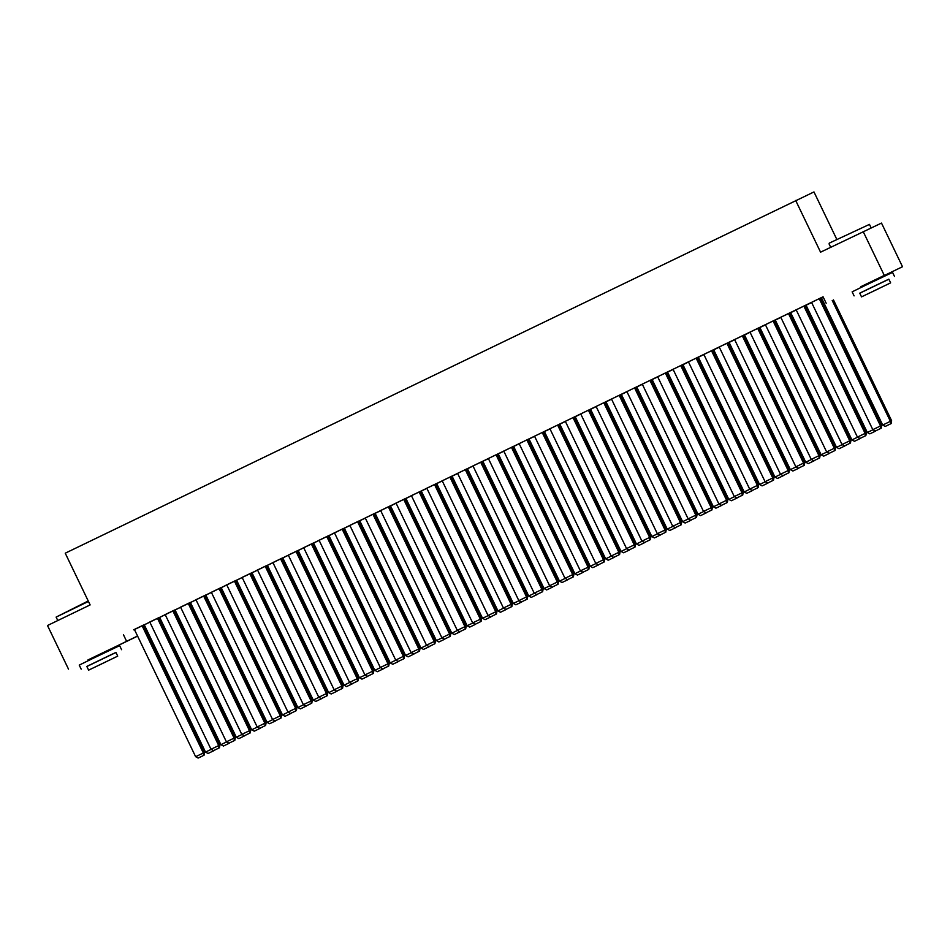 <?xml version="1.0" encoding="UTF-8"?>
<svg xmlns="http://www.w3.org/2000/svg" width="950" height="950" viewBox="0 0 950 950"><rect width="100%" height="100%" fill="white"/><g stroke="black" fill="none" stroke-linecap="round" stroke-linejoin="round"><path stroke-width="1.43" d="M88.065 659.894L110.058 649.313M860.973 286.627L882.966 276.046M143.414 625.349L144.317 624.91M158.804 617.916L159.707 617.476M174.194 610.482L175.097 610.043M189.584 603.048L190.487 602.609M204.974 595.614L205.877 595.175M220.364 588.181L221.267 587.741M235.754 580.747L236.657 580.319M251.144 573.313L252.047 572.886M266.534 565.879L267.437 565.452M281.924 558.446L282.827 558.018M297.314 551.012L298.217 550.584M312.704 543.59L313.607 543.151M328.106 536.156L328.997 535.717M343.496 528.722L344.387 528.283M358.886 521.289L359.777 520.849M374.276 513.855L375.167 513.416M389.666 506.421L390.557 505.982M405.056 498.988L405.947 498.56M420.446 491.554L421.349 491.126M435.836 484.12L436.739 483.692M451.226 476.686L452.129 476.259M466.616 469.264L467.519 468.825M482.006 461.831L482.909 461.391M497.396 454.397L498.299 453.957M512.786 446.963L513.689 446.524M528.176 439.529L529.079 439.09M543.566 432.096L544.469 431.656M558.956 424.662L559.859 424.234M574.346 417.228L575.249 416.801M589.736 409.794L590.639 409.367M605.126 402.361L606.029 401.933M620.516 394.927L621.419 394.499M635.906 387.505L636.809 387.066M651.296 380.071L652.199 379.632M666.686 372.637L667.589 372.198M682.076 365.204L682.979 364.764M697.466 357.77L698.369 357.331M712.868 350.336L713.759 349.897M728.258 342.902L729.149 342.475M743.648 335.469L744.539 335.041M759.038 328.035L759.929 327.608M774.428 320.601L775.319 320.174M789.818 313.179L790.709 312.74M805.208 305.746L806.099 305.306M820.598 298.312L821.501 297.873M137.607 636.12L110.093 649.408M88.124 660.012L137.548 636.013M836.819 239.412L813.972 191.936L65.241 553.197L90.131 604.924L47.5 625.516L68.507 669.156M795.672 200.45L820.562 252.178L881.493 223.072L902.5 266.724L883.001 276.141M861.033 286.746L902.5 266.724M159.671 617.417L165.241 614.721M158.709 617.714L149.007 622.381L149.779 622.012L211.019 749.265L219.961 744.966L158.709 617.702M257.367 727.059L251.691 729.802L190.451 602.538L189.679 602.918L196.021 599.854M189.026 603.048L179.787 607.513L180.571 607.157L241.799 734.398L250.741 730.099L189.489 602.834L190.261 602.478L189.026 603.048M288.147 712.191L282.483 714.934L221.231 587.682L220.459 588.05L226.801 584.986M219.034 588.561L280.286 715.813L281.521 715.243L220.269 587.979L221.041 587.611L211.351 592.289M252.023 572.826L257.581 570.119M251.049 573.123L241.348 577.778L242.131 577.422L303.371 704.663L312.301 700.376L251.049 573.111M349.707 682.456L344.043 685.199L282.791 557.947L282.031 558.315L288.361 555.251M280.594 558.826L341.846 686.078L343.081 685.508L281.829 558.244L282.601 557.888L272.911 562.554M380.487 667.601L374.822 670.332L313.571 543.079L312.811 543.447L319.141 540.396M312.146 543.59L302.919 548.055L303.691 547.687L364.931 674.939L373.861 670.641L312.609 543.376L313.381 543.02L312.146 543.59M411.267 652.733L405.603 655.464L344.351 528.212L343.591 528.592L349.921 525.528M343.401 528.521L333.699 533.188L334.471 532.831L395.711 660.072L404.641 655.773L343.389 528.509M442.059 637.866L436.383 640.609L375.143 513.344L374.371 513.724L380.701 510.661M372.946 514.235L434.186 641.488L435.421 640.918L374.169 513.641L374.941 513.285L365.251 517.964M472.839 622.998L467.162 625.741L405.923 498.489L405.151 498.857L411.492 495.793M404.486 498.999L395.259 503.452L396.031 503.096L457.271 630.337L466.201 626.05L404.949 498.786L405.733 498.418L404.486 498.999M503.619 608.131L497.942 610.874L436.703 483.621L435.931 483.989L442.272 480.926M435.278 484.132L426.039 488.585L426.811 488.229L488.051 615.469L496.981 611.182L435.729 483.918L436.513 483.562L435.278 484.132M534.399 593.275L528.722 596.006L467.483 468.754L466.711 469.122L473.053 466.07M466.058 469.264L456.819 473.729L457.591 473.361L518.831 600.614L527.761 596.315L466.509 469.051L467.293 468.694L466.058 469.264M498.263 453.898L503.832 451.202M497.301 454.195L487.599 458.862L488.371 458.506L549.611 585.746L558.541 581.447L497.301 454.183M595.959 563.54L590.283 566.283L529.043 439.019L528.271 439.399L534.612 436.335M527.618 439.541L518.379 443.994L519.151 443.638L580.391 570.879L589.321 566.592L528.081 439.316L528.853 438.959L527.618 439.541M626.739 548.673L621.062 551.416L559.823 424.163L559.051 424.531L565.393 421.468M558.398 424.674L549.159 429.127L549.931 428.771L611.171 556.011L620.113 551.724L558.861 424.46L559.633 424.092L558.398 424.674M590.615 409.308L596.173 406.6M589.641 409.604L580.723 413.903M621.395 394.44L626.953 391.744M619.186 395.307L680.438 522.571L681.672 521.989L620.421 394.725L621.193 394.369L611.503 399.036M719.079 504.082L713.414 506.813L652.163 379.561L651.391 379.929L657.732 376.877M650.738 380.071L641.499 384.536L642.283 384.168L703.523 511.421L712.453 507.122L651.201 379.858L651.973 379.501L650.738 380.071M749.859 489.214L744.194 491.957L682.943 364.693L682.183 365.073L688.512 362.009M681.518 365.204L672.291 369.669L673.063 369.312L734.303 496.553L743.232 492.266L681.981 364.99L682.753 364.634L681.518 365.204M780.639 474.347L774.974 477.09L713.723 349.838L712.963 350.206L719.293 347.142M712.773 350.146L703.843 354.445M811.419 459.479L805.754 462.223L744.503 334.97L743.743 335.338L750.072 332.274M742.318 335.849L803.557 463.101L804.793 462.531L743.541 335.267L744.313 334.899L734.623 339.577M842.211 444.612L836.534 447.355L775.295 320.103L774.523 320.471L780.852 317.419M773.858 320.613L764.631 325.078L765.403 324.71L826.643 451.951L835.572 447.664L774.321 320.399L775.105 320.043L773.858 320.613M872.991 429.756L867.314 432.488L806.075 305.235L805.303 305.603L811.644 302.551M804.638 305.746L795.411 310.211L796.183 309.843L857.422 437.095L866.352 432.796L805.101 305.532L805.885 305.176L804.638 305.746M826.179 303.252L823.068 296.792L134.437 629.553M820.028 298.312L810.801 302.777L811.573 302.421L872.812 429.661L881.742 425.363L820.491 298.098L821.275 297.742L820.028 298.312M832.212 300.449L890.399 421.337L882.704 425.054L821.465 297.801L820.693 298.181L823.163 296.982M789.723 312.978L780.793 317.276M857.601 437.19L851.924 439.921L790.685 312.669L789.913 313.037L796.242 309.985M758.943 327.845L749.241 332.5L750.013 332.144L811.252 459.384L820.182 455.098L758.931 327.833M759.905 327.548L765.462 324.841M727.688 342.914L718.461 347.367L719.233 347.011L780.472 474.252L789.403 469.965L728.151 342.701L728.923 342.332L727.688 342.914M796.029 466.913L790.364 469.656L729.113 342.404L728.353 342.772L734.682 339.708M696.908 357.782L687.681 362.235L688.453 361.879L749.693 489.119L758.623 484.832L697.371 357.556L698.143 357.2L696.908 357.782M698.345 357.271L703.903 354.576M666.591 372.436L657.673 376.746M667.565 372.139L673.123 369.443M635.348 387.505L626.109 391.97L626.893 391.602L688.133 518.854L697.062 514.556L635.811 387.291L636.583 386.935L635.348 387.505M703.689 511.516L698.024 514.247L636.773 386.994L636.001 387.363L642.342 384.311M604.568 402.372L595.329 406.838L596.113 406.469L657.341 533.71L666.283 529.423L605.031 402.159L605.803 401.803L604.568 402.372M672.909 526.371L667.232 529.114L605.993 401.862L605.221 402.23L611.562 399.166M573.788 417.24L564.549 421.693L565.333 421.337L626.561 548.577L635.502 544.291L574.251 417.026L575.023 416.658L573.788 417.24M642.129 541.239L636.453 543.982L575.213 416.729L574.441 417.098L580.783 414.034M542.236 432.476L603.476 559.728L604.711 559.158L543.471 431.894L544.243 431.526L534.541 436.204M611.349 556.106L605.673 558.849L544.433 431.597L543.661 431.965L550.003 428.901M512.228 446.963L502.989 451.428L503.761 451.072L565.001 578.312L573.931 574.014L512.691 446.749L513.463 446.393L512.228 446.963M580.569 570.974L574.893 573.717L513.653 446.452L512.881 446.832L519.222 443.769M481.448 461.831L472.209 466.296L472.981 465.928L534.221 593.18L543.151 588.881L481.911 461.617L482.683 461.261L481.448 461.831M549.789 585.841L544.112 588.572L482.873 461.32L482.101 461.688L488.442 458.636M449.896 477.066L511.136 604.331L512.371 603.749L451.119 476.484L451.903 476.128L442.201 480.795M519.009 600.697L513.332 603.44L452.093 476.188L451.321 476.556L457.662 473.504M420.351 491.364L410.649 496.019L411.421 495.662L472.661 622.903L481.591 618.616L420.339 491.352M421.313 491.067L426.883 488.359M389.096 506.433L379.869 510.886L380.641 510.53L441.881 637.771L450.811 633.484L389.559 506.219L390.343 505.851L389.096 506.433M457.449 630.432L451.772 633.175L390.533 505.923L389.761 506.291L396.091 503.227M358.316 521.289L349.089 525.754L349.861 525.398L411.101 652.638L420.031 648.351L358.779 521.075L359.551 520.719L358.316 521.289M426.669 645.299L420.992 648.043L359.753 520.778L358.981 521.158L365.311 518.094M328.011 535.954L318.309 540.621L319.081 540.253L380.321 667.506L389.251 663.207L327.999 535.942M328.973 535.658L334.531 532.962M295.984 551.392L357.236 678.656L358.471 678.074L297.219 550.81L297.991 550.454L288.301 555.121M365.097 675.023L359.433 677.766L298.181 550.513L297.421 550.881L303.751 547.829M265.976 565.891L256.738 570.344L257.521 569.988L318.761 697.229L327.691 692.942L266.439 565.678L267.211 565.309L265.976 565.891M334.317 689.89L328.652 692.633L267.401 565.381L266.629 565.749L272.971 562.685M235.196 580.759L225.958 585.212L226.741 584.856L287.981 712.096L296.911 707.809L235.659 580.545L236.431 580.177L235.196 580.759M303.537 704.758L297.873 707.501L236.621 580.248L235.849 580.616L242.191 577.553M203.644 595.994L264.884 723.247L266.131 722.677L204.879 595.401L205.651 595.044L195.961 599.723M272.757 719.625L267.081 722.368L205.841 595.104L205.069 595.484L211.411 592.42M173.636 610.482L164.398 614.947L165.181 614.591L226.409 741.831L235.351 737.533L174.099 610.268L174.871 609.912L173.636 610.482M175.073 609.983L180.631 607.288M142.856 625.349L133.618 629.814L134.389 629.446L195.629 756.699L204.559 752.4L143.319 625.136L144.091 624.779L142.856 625.349M211.197 749.36L205.521 752.091L144.281 624.839L143.509 625.207L149.851 622.155M863.194 231.586L884.201 275.227M123.417 634.671L126.528 641.143M819.268 298.692L880.508 425.944L880.733 428.426L875.354 431.027L880.733 428.426M881.742 425.363L881.232 428.201M875.354 431.027L872.812 429.661M890.625 423.831L885.246 426.431L891.124 423.593L890.399 421.337L891.634 420.767L833.447 299.868M882.704 425.054L885.246 426.431M891.124 423.593L891.634 420.767M803.878 306.126L865.117 433.378L865.343 435.86L859.964 438.461L865.343 435.86M866.352 432.796L865.842 435.634M859.964 438.461L857.422 437.095M788.488 313.548L849.727 440.812L850.962 440.23L789.711 312.966M780.793 317.264L842.033 444.529L849.727 440.812L849.953 443.294L844.574 445.894L849.953 443.294M850.962 440.23L850.452 443.068M844.574 445.894L842.033 444.529M870.342 433.628L875.734 431.027L870.342 433.628M867.314 432.488L869.856 433.865M854.953 441.061L860.344 438.461L854.953 441.061M851.924 439.921L854.466 441.299M829.279 243.117L869.452 224.378L829.279 243.117M888.867 279.217L859.774 293.217M894.496 276.438L892.549 272.389L866.163 284.988L852.138 291.84L854.086 295.889M861.531 296.875L859.738 293.158L869.844 288.23L888.844 279.158L890.625 282.874L861.531 296.875L890.625 282.874M878.952 288.539L866.709 294.393L878.952 288.539M88.457 601.445L56.121 617.096L88.231 600.97M56.121 617.096L57.784 620.552M115.959 652.484L86.866 666.484M121.588 649.705L119.641 645.656L93.254 658.255L79.23 665.107L81.177 669.144M88.623 670.142L86.83 666.425L109.939 655.239L115.936 652.424L117.717 656.141L88.623 670.142L117.717 656.141M106.044 661.806L93.801 667.66L106.044 661.806M773.098 320.981L834.337 448.234L834.563 450.728L829.184 453.328L834.563 450.728M835.572 447.664L835.062 450.502M829.184 453.328L826.643 451.951M757.708 328.415L818.947 455.668L819.173 458.161L813.782 460.762L819.173 458.161M820.182 455.098L819.672 457.924M813.782 460.762L811.252 459.384M839.562 448.495L844.954 445.894L839.562 448.495M836.534 447.355L839.076 448.733M826.821 452.046L821.144 454.789L759.905 327.536M824.172 455.929L829.564 453.328L824.172 455.929M821.144 454.789L823.674 456.166M734.611 339.566L795.863 466.818L803.557 463.101L803.783 465.595L798.392 468.196L803.783 465.595M804.793 462.531L804.282 465.358M798.392 468.196L795.863 466.818M808.783 463.363L814.174 460.762L808.783 463.363M805.754 462.223L808.284 463.588M726.916 343.282L788.168 470.535L788.393 473.029L783.002 475.629L788.393 473.029M789.403 469.965L788.892 472.791M783.002 475.629L780.472 474.252M793.393 470.796L798.784 468.196L793.393 470.796M790.364 469.656L792.894 471.022M711.526 350.716L772.778 477.969L774.012 477.399L712.761 350.134M703.831 354.433L765.082 481.686L772.778 477.969L773.003 480.463L767.612 483.063L773.003 480.463M774.012 477.399L773.502 480.225M767.612 483.063L765.082 481.686M696.136 358.15L757.387 485.402L757.613 487.884L752.222 490.485L757.613 487.884M758.623 484.832L758.112 487.659M752.222 490.485L749.693 489.119M680.746 365.584L741.998 492.836L742.223 495.318L736.832 497.919L742.223 495.318M743.232 492.266L742.722 495.093M736.832 497.919L734.303 496.553M665.356 373.017L726.607 500.27L727.842 499.688L666.591 372.424M657.661 376.734L718.913 503.987L726.607 500.27L726.833 502.752L721.442 505.353L726.833 502.752M727.842 499.688L727.332 502.526M721.442 505.353L718.913 503.987M649.966 380.451L711.217 507.704L711.443 510.186L706.052 512.786L711.443 510.186M712.453 507.122L711.93 509.96M706.052 512.786L703.523 511.421M634.576 387.873L695.828 515.138L696.053 517.619L690.662 520.22L696.053 517.619M697.062 514.556L696.54 517.394M690.662 520.22L688.133 518.854M611.491 399.024L672.742 526.288L680.438 522.571L680.663 525.053L675.272 527.654L680.663 525.053M681.672 521.989L681.15 524.827M675.272 527.654L672.742 526.288M603.796 402.741L665.047 529.993L665.273 532.487L659.882 535.087L665.273 532.487M666.283 529.423L665.76 532.249M659.882 535.087L657.341 533.71M588.406 410.174L649.646 537.427L650.893 536.857L589.641 409.593M580.711 413.891L641.951 541.144L649.646 537.427L649.883 539.921L644.492 542.521L649.883 539.921M650.893 536.857L650.37 539.683M644.492 542.521L641.951 541.144M778.002 478.23L783.394 475.629L778.002 478.23M774.974 477.09L777.504 478.456M765.249 481.781L759.584 484.524L698.333 357.259M762.613 485.664L768.004 483.063L762.613 485.664M759.584 484.524L762.114 485.889M747.222 493.098L752.614 490.497L747.222 493.098M744.194 491.957L746.724 493.323M734.469 496.648L728.804 499.379L667.553 372.127M731.832 500.531L737.224 497.931L731.832 500.531M728.804 499.379L731.334 500.757M716.443 507.953L721.822 505.353L716.443 507.953M713.414 506.813L715.944 508.191M701.053 515.387L706.432 512.786L701.053 515.387M698.024 514.247L700.554 515.624M688.299 518.938L682.634 521.681L621.383 394.428M685.663 522.821L691.042 520.22L685.663 522.821M682.634 521.681L685.164 523.058M670.273 530.254L675.652 527.654L670.273 530.254M667.232 529.114L669.774 530.492M657.519 533.805L651.842 536.548L590.603 409.296M654.883 537.688L660.262 535.087L654.883 537.688M651.842 536.548L654.384 537.914M573.016 417.608L634.256 544.861L634.493 547.354L629.102 549.955L634.493 547.354M635.502 544.291L634.98 547.117M629.102 549.955L626.561 548.577M639.492 545.122L644.872 542.521L639.492 545.122M636.453 543.982L638.994 545.347M557.626 425.042L618.866 552.294L619.103 554.788L613.712 557.389L619.103 554.788M620.113 551.724L619.59 554.551M613.712 557.389L611.171 556.011M624.102 552.556L629.482 549.955L624.102 552.556M621.062 551.416L623.604 552.781M534.541 436.192L595.781 563.445L603.476 559.728L603.713 562.21L598.322 564.822L603.713 562.21M604.711 559.158L604.2 561.984M598.322 564.822L595.781 563.445M608.712 559.989L614.092 557.389L608.712 559.989M605.673 558.849L608.214 560.215M526.846 439.909L588.086 567.162L588.323 569.644L582.932 572.244L588.323 569.644M589.321 566.592L588.81 569.418M582.932 572.244L580.391 570.879M593.322 567.423L598.702 564.822L593.322 567.423M590.283 566.283L592.824 567.649M511.456 447.343L572.696 574.596L572.921 577.077L567.542 579.678L572.921 577.077M573.931 574.014L573.42 576.852M567.542 579.678L565.001 578.312M577.933 574.857L583.312 572.256L577.933 574.857M574.893 573.717L577.434 575.082M496.066 454.777L557.306 582.029L557.531 584.511L552.152 587.112L557.531 584.511M558.541 581.447L558.03 584.286M552.152 587.112L549.611 585.746M565.179 578.408L559.503 581.139L498.263 453.886M562.531 582.291L567.922 579.678L562.531 582.291M559.503 581.139L562.044 582.516M480.676 462.211L541.916 589.463L542.141 591.945L536.762 594.546L542.141 591.945M543.151 588.881L542.64 591.719M536.762 594.546L534.221 593.18M547.141 589.712L552.532 587.112L547.141 589.712M544.112 588.572L546.654 589.95M465.286 469.633L526.526 596.897L526.751 599.379L521.372 601.979L526.751 599.379M527.761 596.315L527.25 599.153M521.372 601.979L518.831 600.614M531.751 597.146L537.142 594.546L531.751 597.146M528.722 596.006L531.264 597.384M442.201 480.783L503.441 608.036L511.136 604.331L511.361 606.812L505.982 609.413L511.361 606.812M512.371 603.749L511.86 606.587M505.982 609.413L503.441 608.036M516.361 604.58L521.752 601.979L516.361 604.58M513.332 603.44L515.874 604.817M434.506 484.5L495.746 611.752L495.971 614.246L490.592 616.847L495.971 614.246M496.981 611.182L496.47 614.009M490.592 616.847L488.051 615.469M500.971 612.014L506.362 609.413L500.971 612.014M497.942 610.874L500.484 612.251M419.116 491.934L480.356 619.186L480.581 621.68L475.202 624.281L480.581 621.68M481.591 618.616L481.08 621.443M475.202 624.281L472.661 622.903M488.229 615.564L482.553 618.307L421.313 491.055M485.581 619.447L490.972 616.847L485.581 619.447M482.553 618.307L485.094 619.673M403.726 499.367L464.966 626.62L465.191 629.114L459.812 631.714L465.191 629.114M466.201 626.05L465.69 628.876M459.812 631.714L457.271 630.337M470.191 626.881L475.582 624.281L470.191 626.881M467.162 625.741L469.704 627.107M388.336 506.801L449.576 634.054L449.801 636.547L444.422 639.148L449.801 636.547M450.811 633.484L450.3 636.31M444.422 639.148L441.881 637.771M454.801 634.315L460.192 631.714L454.801 634.315M451.772 633.175L454.314 634.541M365.251 517.952L426.491 645.204L434.186 641.488L434.411 643.969L429.032 646.57L434.411 643.969M435.421 640.918L434.91 643.744M429.032 646.57L426.491 645.204M439.411 641.749L444.802 639.148L439.411 641.749M436.383 640.609L438.924 641.974M357.556 521.669L418.796 648.921L419.021 651.403L413.63 654.004L419.021 651.403M420.031 648.351L419.52 651.178M413.63 654.004L411.101 652.638M424.021 649.182L429.412 646.582L424.021 649.182M420.992 648.043L423.522 649.408M342.154 529.102L403.406 656.355L403.631 658.837L398.24 661.438L403.631 658.837M404.641 655.773L404.13 658.611M398.24 661.438L395.711 660.072M408.631 656.616L414.022 654.016L408.631 656.616M405.603 655.464L408.132 656.842M326.764 536.536L388.016 663.789L388.241 666.271L382.85 668.871L388.241 666.271M389.251 663.207L388.74 666.045M382.85 668.871L380.321 667.506M395.877 660.167L390.213 662.898L328.961 535.646M393.241 664.038L398.632 661.438L393.241 664.038M390.213 662.898L392.742 664.276M311.374 543.958L372.626 671.222L372.851 673.704L367.46 676.305L372.851 673.704M373.861 670.641L373.35 673.479M367.46 676.305L364.931 674.939M377.851 671.472L383.242 668.871L377.851 671.472M374.822 670.332L377.352 671.709M288.289 555.109L349.541 682.373L357.236 678.656L357.461 681.138L352.07 683.739L357.461 681.138M358.471 678.074L357.96 680.913M352.07 683.739L349.541 682.373M362.461 678.906L367.852 676.305L362.461 678.906M359.433 677.766L361.962 679.143M272.899 562.543L334.151 689.795L341.846 686.078L342.071 688.572L336.68 691.172L342.071 688.572M343.081 685.508L342.57 688.334M336.68 691.172L334.151 689.795M347.071 686.339L352.462 683.739L347.071 686.339M344.043 685.199L346.572 686.577M265.204 566.259L326.456 693.512L326.681 696.006L321.29 698.606L326.681 696.006M327.691 692.942L327.18 695.768M321.29 698.606L318.761 697.229M331.681 693.773L337.06 691.172L331.681 693.773M328.652 692.633L331.182 693.999M249.814 573.693L311.066 700.946L311.291 703.439L305.9 706.04L311.291 703.439M312.301 700.376L311.778 703.202M305.9 706.04L303.371 704.663M318.927 697.324L313.262 700.067L252.011 572.814M316.291 701.207L321.67 698.606L316.291 701.207M313.262 700.067L315.792 701.432M234.424 581.127L295.676 708.379L295.901 710.873L290.51 713.474L295.901 710.873M296.911 707.809L296.388 710.636M290.51 713.474L287.981 712.096M300.901 708.641L306.28 706.04L300.901 708.641M297.873 707.501L300.402 708.866M211.339 592.278L272.591 719.53L280.286 715.813L280.511 718.295L275.12 720.908L280.511 718.295M281.521 715.243L280.998 718.069M275.12 720.908L272.591 719.53M285.511 716.074L290.89 713.474L285.511 716.074M282.483 714.934L285.012 716.3M195.949 599.711L257.189 726.964L264.884 723.247L265.121 725.729L259.73 728.329L265.121 725.729M266.131 722.677L265.608 725.503M259.73 728.329L257.189 726.964M270.121 723.508L275.5 720.908L270.121 723.508M267.081 722.368L269.622 723.734M188.254 603.428L249.494 730.681L249.731 733.163L244.34 735.763L249.731 733.163M250.741 730.099L250.218 732.937M244.34 735.763L241.799 734.398M254.731 730.942L260.11 728.341L254.731 730.942M251.691 729.802L254.232 731.168M172.864 610.862L234.104 738.114L234.341 740.596L228.95 743.197L234.341 740.596M235.351 737.533L234.828 740.371M228.95 743.197L226.409 741.831M241.977 734.492L236.301 737.224L175.061 609.971M239.341 738.376L244.72 735.763L239.341 738.376M236.301 737.224L238.842 738.601M157.474 618.296L218.714 745.548L218.951 748.03L213.56 750.631L218.951 748.03M219.961 744.966L219.438 747.804M213.56 750.631L211.019 749.265M226.587 741.926L220.911 744.658L159.671 617.405M223.951 745.797L229.33 743.197L223.951 745.797M220.911 744.658L223.452 746.035M142.084 625.717L203.324 752.982L203.561 755.464L198.17 758.064L203.561 755.464M204.559 752.4L204.048 755.238M198.17 758.064L195.629 756.699M208.561 753.231L213.94 750.631L208.561 753.231M205.521 752.091L208.062 753.469M830.692 247.285L829.029 243.829M861.318 287.339L860.949 286.567M883.31 276.759L882.942 275.987M871.138 227.893L869.452 224.378M88.409 660.606L88.041 659.834M110.39 650.026L110.034 649.254"/></g></svg>
